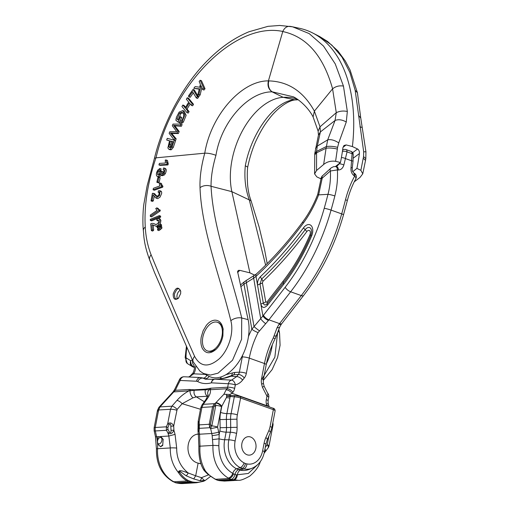 <?xml version="1.0" encoding="UTF-8"?>
<svg xmlns="http://www.w3.org/2000/svg" width="509" height="509" viewBox="0 0 509 509"><rect width="100%" height="100%" fill="white"/><g stroke="black" fill="none" stroke-linecap="round" stroke-linejoin="round"><path stroke-width="0.76" d="M177.495 298.719A5.039 3.029 109.6 0 1 177.348 294.03A5.039 3.029 109.6 0 1 180.307 290.251M216.433 347.405A15.168 9.105 109.6 0 1 207.335 350.892A15.168 9.105 109.6 0 1 203.842 333.548A15.168 9.105 109.6 0 1 217.508 322.312A15.168 9.105 109.6 0 1 222.376 332.791A15.168 9.105 109.6 0 1 216.433 347.405M272.105 91.855C248.417 91.556 221.281 121.829 215.956 155.309C212.584 166.831 210.949 177.157 211.057 186.288C213.01 227.682 231.181 273.957 241.724 317.985L248.118 319.633L237.557 271.488L238.397 270.381L239.752 270.336L249.919 272.849L254.831 275.229M180.676 293.483L178.443 298.236C174.924 300.558 173.175 299.139 173.181 293.979C175.688 287.362 178.182 286.395 180.676 291.078L180.676 293.483M222.897 335.902C221.829 341.399 219.532 345.891 216.013 349.365C210.268 354.175 205.719 353.87 202.378 348.449C200.896 345.344 200.514 341.558 201.227 337.079L203.116 330.799L206.342 325.372C208.989 322.127 211.814 320.39 214.804 320.167C219.264 320.206 222.019 323.177 223.069 329.094L222.897 335.902M155.989 157.841L155.951 157.841C147.597 182.884 144.028 205.941 145.262 227.02C145.784 236.838 147.731 246.095 151.109 254.786C164.941 288.508 179.448 322.369 194.616 356.364C200.387 366.989 208.614 367.784 219.303 358.743C228.598 350.058 234.172 332.53 230.838 320.727C220.041 276.336 201.494 229.871 200.024 187.694C199.662 177.507 201.233 166.01 204.758 153.19L155.989 157.841C173.295 83.241 235.406 21.359 282.794 31.463C284.55 27.658 287.121 25.978 290.512 26.417L292.573 26.812L309.186 33.594L323.501 46.071L335.234 63.88L343.454 86.072L347.342 111.477L346.273 121.995L338.746 142.889L337.588 147.33L335.584 161.315L340.457 162.517L335.399 166.583M160.119 224.087L157.128 227.199L157.243 227.93L160.303 225.436L160.119 224.087L161.398 224.545L161.582 225.894L160.959 226.467M159.304 228.948L160.672 227.65L160.43 226.282L161.709 226.734L161.945 228.108L160.577 229.406L158.929 230.59L157.656 230.138L159.304 228.948L160.577 229.406M153.826 225.296L153.203 225.239L153.667 230.227L152.655 231.08L151.383 230.622L152.388 229.775L153.667 230.227M154.348 223.82L155.919 224.545M158.681 220.41L158.127 220.798L156.848 220.346L158.165 219.831L158.534 222.668L156.225 224.571L153.292 223.445L151.459 223.419L150.721 223.89L151.383 230.622M159.871 218.8L160.895 220.397L160.265 224.145M157.739 226.486L155.487 226.041C158.178 227.332 161.404 219.481 158.744 218.399L159.947 218.819M159.387 216.688L159.317 215.631L160.589 216.083L160.659 217.139L151.644 220.868L150.371 220.416L159.387 216.688L160.659 217.139M160.214 210.923L151.618 216.879L150.346 216.427L158.935 210.471L160.214 210.923L160.201 210.045L158.369 209.504M158.032 208.334L159.043 209.632L157.771 209.18L156.759 207.882L158.032 208.334M154.221 196.124L153.33 200.896L152.325 201.367L151.046 200.915L152.051 200.438L153.33 200.896M154.774 193.7L152.395 193.363L151.046 200.915M154.38 193.636L157.682 196.919M160.946 191.104L161.684 192.205L161.658 193.471L160.049 197.142L157.733 198.625L155.996 198.09L159.476 195.615L160.125 190.996L159.667 190.646L160.946 191.104M162.746 187.14L154.361 190.232L153.082 189.781L161.468 186.682L162.746 187.14L162.925 186.186L162.047 185.282L161.468 183.475L160.189 183.017L159.196 183.386L159.89 185.887L153.362 188.305L153.082 189.781M159.858 168.466L157.911 170C156.543 172.093 156.091 173.995 156.562 175.694L157.319 176.515L158.573 176.381L160.596 173.874L160.946 175.026L162.925 174.644L164.025 173.194C165.4 170.216 165.279 168.454 163.663 167.913L163.096 169.472L164.083 170.547L163.453 172.672L161.786 173.696L161.385 173.124L161.582 171.177L160.761 171.17L160.15 173.384L158.643 174.886L157.612 174.714L157.402 172.716L158.165 171.088L159.597 169.968L159.858 168.466L161.13 168.924L160.876 170.42L159.031 172.195L158.693 174.867M161.582 171.177L162.855 171.635L162.664 173.575M164.941 168.371C166.558 168.899 166.678 170.655 165.298 173.645L164.197 175.096L162.218 175.478M161.398 175.3L159.285 177.011L157.319 176.515M167.938 164.922L160.195 165.38L158.923 164.929L166.666 164.464L167.938 164.922L168.25 163.93L167.455 160.456L166.176 159.998L165.26 160.055L165.431 163.039L159.4 163.395L158.923 164.929M157.86 181.98L158.865 177.348L160.138 177.8L159.139 182.432L158.127 182.718L156.848 182.26L157.86 181.98L159.139 182.432M248.118 319.633A38.671 23.217 109.6 0 1 238.295 362.586A38.671 23.217 109.6 0 1 208.97 376.291L203.555 373.523L210.459 375.069L218.062 373.161L232.53 360.207L241.584 339.268L241.724 317.985A8.405 4.689 165.6 0 0 230.838 320.727M352.667 152.662L357.547 148.991L352.4 146.547L346.152 144.931L343.009 147.292M352.4 146.547A147.247 88.413 -70.4 0 0 312.711 32.996A147.247 88.413 -70.4 0 0 299.566 28.313L292.573 26.812M346.152 144.931L343.957 145.529L342.945 147.667A146.102 87.72 109.6 0 1 340.457 162.517M314.594 173.893L314.759 154.787L316.579 152.795L316.534 170.515L314.594 173.893L316.833 176.877L320.46 178.595L321.16 178.029M357.547 148.991C358.947 149.913 359.564 151.428 359.405 153.533A146.102 87.72 109.6 0 1 356.917 168.377L352.775 171.705M363.56 156.581L363.668 151.765L365.946 151.841L365.806 158.655L363.56 156.581L360.875 170.318L356.917 168.377M363.668 151.765L355.161 90.239L349.829 72.316L342.023 57.148L331.804 45.078L319.404 36.419L312.711 32.996M360.875 170.318L362.764 173.823L360.003 177.444L354.226 181.847M316.534 170.515L323.635 164.49L326.084 148.24C329.387 147.763 333.153 148.043 337.378 149.086M338.746 142.889C334.636 140.198 330.958 139.186 327.707 139.854L317.285 146.102L316.579 151.428L316.579 152.795L326.084 148.24L327.707 139.854L335.062 120.474L336.277 112.686L332.574 88.84C335.724 86.326 339.35 85.404 343.454 86.072M323.635 164.49C326.963 161.76 330.939 160.704 335.584 161.315M363.273 158.305L365.526 160.367L362.764 173.823M203.765 88.292L200.19 80.25L201.462 80.702L205.038 88.744L204.007 90.036L202.735 89.584L203.765 88.292L205.038 88.744M200.19 80.25L199.153 81.535L200.393 84.329L199.693 87.204L195.119 86.619L193.77 88.324L199.21 89.158M193.77 88.324L199.293 88.827L197.524 96.201L198.79 96.653L200.171 94.897L198.898 94.445L200.96 85.595L202.735 89.584M197.524 96.201L198.898 94.445M201.857 87.618L200.171 94.897M193.006 89.457L188.432 96.016L188.941 96.863L192.542 91.684L196.334 97.983L197.301 96.595L193.006 89.457L194.279 89.908L197.677 95.558M197.301 96.595L198.574 97.047L197.607 98.441L196.334 97.983M198.211 96.443L198.574 97.047M188.941 96.863L190.213 97.314L193.28 92.905M157.243 227.93L158.407 228.344M158.903 226.728L159.667 226.995M160.303 225.436L161.582 225.894M160.43 226.282L157.516 229.413L157.656 230.138M160.672 227.65L161.945 228.108M192.262 103.874L187.274 97.753L188.546 98.205L193.528 104.326L192.631 105.808L191.359 105.357L192.262 103.874L193.528 104.326M187.274 97.753L186.37 99.23L188.718 102.118L185.193 107.914L182.839 105.032L184.112 105.484L185.575 107.284M182.839 105.032L181.942 106.508L186.943 112.635L188.215 113.093L189.106 111.611L187.84 111.159L185.785 108.64L187.058 109.091L189.106 111.611M186.943 112.635L187.84 111.159M185.785 108.64L189.31 102.837L191.359 105.357M190.194 103.925L187.058 109.091M152.388 229.775L151.93 224.787L153.203 225.239M151.93 224.787L152.776 224.914M152.891 224.959L156.766 226.499M160.017 218.851L158.744 218.399L156.804 218.959L156.848 220.346M159.317 215.631L150.295 219.354L150.371 220.416M179.887 116.472L178.105 119.946L177.037 119.042L179.601 113.093L181.993 112.247L183.673 114.124L183.622 116.962L181.834 120.455L180.854 121.244L179.83 121.32L179.295 122.898L180.695 122.796L182.088 121.645L184.894 114.875L182.75 110.599L179.155 112.082L176.413 117.305L175.866 120.251L177.997 122.052L180.561 117.038L179.887 116.472L181.834 117.49L179.868 121.327M180.561 117.038L181.834 117.49M177.037 119.042L178.328 119.513M182.636 112.597L180.873 113.545L178.303 119.494M179.295 122.898L181.961 123.248L183.355 122.096L186.16 115.327L184.023 111.038L182.75 110.587M177.997 122.052L179.27 122.504L179.747 121.556M156.759 207.882L155.735 208.582L157.026 210.427L150.327 215.065L150.346 216.427M158.935 210.471L158.929 209.593L157.771 209.18M171.533 134.325L170.375 132.983L177.094 133.097L177.915 131.118L173.569 125.354L180.154 125.799L180.86 124.12L173.003 124.088L172.297 125.761L176.738 131.666L169.79 131.748L169.134 133.333L174.224 140.058L175.497 140.509L176.171 138.855L174.905 138.403L171.533 134.325L172.799 134.777L176.171 138.855M180.86 124.12L182.133 124.571L181.42 126.251L174.841 125.806L179.187 131.57L178.366 133.549L171.648 133.434L172.799 134.777M174.224 140.058L174.905 138.403M170.375 132.983L171.648 133.434M173.073 133.193L174.339 133.644M177.094 133.097L178.366 133.549M177.915 131.118L179.187 131.57M173.569 125.354L174.841 125.806M175.115 125.507L176.388 125.958M180.154 125.799L181.42 126.251M152.051 200.438L153.082 194.845L155.996 198.084M161.41 191.454L158.458 190.741L158.121 192.249L159.406 192.701M158.121 192.249L159.279 192.275L158.713 195.424L156.384 196.455L153.094 193.178M166.691 140.032L169.561 140.77L167.868 147.947L168.95 149.341L170.152 149.239L172.017 146.904L174.32 140.166L167.257 138.346L166.691 140.032L169.522 140.891M174.32 140.166L175.592 140.618L173.289 147.356L171.425 149.691L170.216 149.792M172.017 146.904L173.289 147.356M161.468 186.682L161.646 185.728L162.925 186.186M161.646 185.728L160.774 184.831L160.189 183.017M159.597 169.968L160.876 170.42M160.946 175.026L162.556 175.713M165.317 168.454L163.663 167.913M163.096 169.472L163.758 169.707M166.666 164.464L166.971 163.478L168.25 163.93M166.971 163.478L166.176 159.998M158.865 177.348L157.854 177.628L156.848 182.26M332.593 88.82C323.304 55.799 306.698 36.705 282.769 31.539L268.415 80.886C267.276 85.652 268.51 89.31 272.111 91.855L283.189 97.321A95.501 57.339 109.6 0 1 293.165 98.046A95.501 57.339 109.6 0 1 297.415 99.249M215.956 155.309C211.731 153.75 207.996 153.05 204.752 153.19C211.031 115.009 241.68 80.53 268.415 80.88M249.919 272.849L231.862 191.651A62.696 37.647 109.6 0 1 242.602 130.469A62.696 37.647 109.6 0 1 283.189 97.321L294.622 99.796L298.019 99.669M293.33 96.805L272.334 91.855A8.405 6.133 89.2 0 1 268.835 80.893C288.349 81.491 303.529 91.569 314.39 111.121L332.581 88.833M313.092 116.917L314.39 111.121L320.015 126.817L320.39 131.926L335.062 120.474C338.396 119.151 342.137 119.66 346.273 121.995M292.554 26.812L279.74 25.45L268.008 26.341L248.895 31.787C234.636 37.736 221.205 46.974 208.595 59.508C182.26 85.302 162.721 124.202 154.45 158.293L155.951 157.841M313.048 116.822L318.119 131.093L320.015 126.817L336.277 112.686C339.649 111.038 343.333 110.631 347.342 111.477M267.18 263.592L264.553 249.505L259.164 227.135L251.293 201.5A8.405 3.919 161.3 0 0 251.293 201.5A8.405 3.919 161.3 0 0 249.289 199.903L231.862 191.651L211.057 186.288A8.405 5.516 176.6 0 0 200.024 187.694M337.588 147.33C333.357 146.293 329.584 146.038 326.275 146.567L316.579 151.428L314.766 153.495L314.759 154.787M272.309 344.765A38.671 23.217 109.6 0 1 266.442 363.623M262.065 378.957L274.866 357.159L277.609 332.6M265.634 265.144L249.289 199.903C245.465 189.45 244.142 178.074 245.313 165.762C251.459 132.582 274.701 100.916 294.45 99.809L294.622 99.796A8.405 6.878 85 0 0 296.219 99.885A8.405 6.878 85 0 0 296.238 99.885A8.405 6.878 85 0 0 296.48 99.859M355.161 90.239L357.445 92.854L350.116 70.115L345.248 60.921L337.951 50.989L327.618 41.496L319.722 36.584M358.495 115.448L360.747 117.973L365.946 151.841M359.933 126.862L361.994 127.422M296.238 99.885L296.003 99.904C289.806 99.739 277.78 106.966 268.428 119.825C264.05 125.322 259.705 132.785 255.391 142.221C252.108 149.888 249.544 158.178 247.698 167.098L245.313 165.762M296.003 99.904L294.444 99.809M168.873 146.694L170.394 140.987L172.926 141.642L171.259 146.458L170.496 147.419L169.51 147.597L168.873 146.694L170.254 147.559M172.888 141.757L171.667 141.438L170.146 147.146M169.3 144.282L170.572 144.734M170.394 140.987L171.667 141.438M223.139 329.654C223.591 328.159 220.155 322.731 218.113 322.528L217.508 322.312M208.397 351.255C211.254 351.643 212.692 351.624 212.717 351.191L215.899 349.397M180.714 291.371C180.033 289.659 179.473 288.902 179.047 289.093C177.965 287.859 176.4 289.532 174.352 294.132C174.733 297.784 175.306 299.324 176.069 298.738C175.923 299.216 176.788 298.968 178.672 297.994M186.459 346.025L185.161 357.515L187.376 363.547M203.765 481.037C207.316 479.459 201.201 481.247 199.872 480.674L193.719 478.931L186.148 475.788L180.536 471.773C179.206 470.908 178.945 471.143 179.753 472.486C182.101 476.087 184.983 478.784 188.4 480.579L192.033 481.87C195.946 482.685 199.859 482.411 203.765 481.037A3.359 1.743 -109.8 0 1 203.339 481.336L196.582 482.748L191.053 482.347L188.864 481.934L187.217 480.98C183.749 479.128 180.841 476.354 178.494 472.657C172.78 465.576 170.051 457.343 170.305 447.945L168.829 436.041L175.058 434.362L176.68 448.066C176.598 458.482 180.428 466.772 188.171 472.95L195.685 475.794L198.122 463.152L200.972 463.731M160.761 436.518L163.134 439.286L162.715 445.47L160.615 446.762L157.599 444.013L157.141 439.521L158.414 436.658L168.829 436.041L168.034 433.223L166.437 430.296L166.335 426.822L155.27 427.484L158.445 410.967A70.579 42.381 109.6 0 1 158.643 409.98L170.49 409.274L171.883 406.201A5.039 2.049 41.2 0 1 177.126 409.44L173.715 426.027L173.9 430.239C172.564 433.426 170.61 434.419 168.034 433.223A3.359 0.821 150 0 1 169.414 432.109C170.617 433.204 171.145 432.599 171.005 430.302L170.833 426.192C170.801 423.927 170.235 423.386 169.134 424.563L167.862 427.573L167.932 429.265L169.414 432.109M198.364 433.98C184.64 435.38 184.443 459.786 198.122 463.152M261.537 378.753A5.039 0.999 -169.1 0 1 263.306 379.899L263.382 383.162L264.088 386.14A5.039 0.706 166.6 0 1 262.364 387.12L261.658 384.142A10.085 7.813 -93.4 0 1 261.537 378.753L264.47 363.528A58.662 35.223 109.6 0 1 273.263 337.995L277.074 327.726L279.078 324.227A58.662 35.223 109.6 0 1 279.549 323.609L301.283 295.583A152.49 91.556 -70.4 0 0 341.692 213.888A399.272 239.733 -70.4 0 0 345.49 199.751C347.679 191.219 350.739 183.329 354.678 176.089L353.825 175.529C351.592 173.652 350.663 170.992 351.038 167.55L352.075 153.68L347.049 151.886L343.849 164.992C342.856 168.212 341.017 169.885 338.345 170.012L337.391 169.93C337.887 178.748 337.047 187.427 334.858 195.965A399.272 239.733 109.6 0 1 331.06 210.102A152.49 91.556 109.6 0 1 290.652 291.797L268.911 319.824A58.662 35.223 -70.4 0 0 268.447 320.435L258.069 332.587A58.662 35.223 -70.4 0 0 249.276 358.12L246.343 373.345A10.085 7.813 -93.4 0 1 244.295 377.958L242.602 380.083A5.039 2.411 -141.5 0 0 236.647 376.609L238.339 374.49L233.758 374.764L231.207 375.725A5.039 1.832 63 0 0 231.067 376.183C225.92 378.232 220.556 379.224 214.976 379.167L231.538 380.134L236.647 376.609L231.067 376.183L233.758 374.764A5.039 3.907 86.6 0 0 234.776 372.454L239.364 372.181L242.297 356.955A63.708 38.251 109.6 0 1 242.672 355.085M335.52 166.589L339.172 163.841L336.544 166.685A3.359 2.093 95.2 0 1 336.551 166.685L335.596 166.596A3.359 2.093 -84.8 0 1 337.391 169.93L330.386 170.986L322.216 178.144L318.621 194.877L317.711 194.419L321.058 178.716C321.554 176.871 322.063 175.872 322.598 175.732L330.672 168.339A3.359 2.322 -133.5 0 0 330.386 170.986C330.78 178.888 329.978 186.669 327.987 194.323L318.621 194.877A78.513 47.14 109.6 0 1 303.224 223.254A312.443 187.598 109.6 0 1 256.002 276.349L253.673 278.188A5.039 1.896 -121.4 0 1 253.94 275.808M322.579 175.745A3.359 2.233 48.5 0 0 322.216 178.144L321.064 178.767M226.435 397.535A5.039 0.999 -169.1 0 0 229.903 397.955L226.887 413.607L231.061 413.69L234.305 396.835L226.677 396.231L226.435 397.535L221.803 406.207L220.607 412.43A27.658 21.435 86.6 0 0 219.99 419.575L220.117 427.706A12.674 9.817 -93.4 0 1 219.837 430.983L219.169 434.451A38.652 29.955 86.6 0 0 218.692 432.046L217.578 427.057A5.039 0.649 167.4 0 1 210.643 428.502L209.689 427.725L209.218 424.277L199.343 424.862L199.35 428.343A3.359 1.457 -176.3 0 1 198.51 427.445L198.338 422.833C198.147 421.726 198.065 422.311 198.096 424.576L198.046 428.693C197.95 431.008 198.02 431.575 198.256 430.398L198.51 427.445M176.763 410.209A5.039 0.999 10.9 0 0 170.49 409.274L167.703 423.736C170.146 422.158 172.15 422.922 173.715 426.027L170.833 426.192M210.885 425.13L211.846 425.906L215.791 405.406L213.831 406.786L210.459 424.29L210.885 425.13A5.039 2.85 -51.1 0 0 209.689 427.725L199.35 428.343L199.076 431.377L199.547 434.215A5.039 0.993 170.6 0 1 198.332 433.783L198.033 432.001L199.076 431.377A3.359 1.591 -173.4 0 1 198.256 430.398M200.769 407.804L201.939 405.056A5.039 2.755 35.6 0 1 203.263 404.337L201.927 407.41A5.039 0.999 10.9 0 0 200.769 407.804L198.179 421.274L199.14 421.872L201.927 407.41L212.59 406.774L214.397 403.675L215.574 403.083A5.039 2.411 38.5 0 1 221.53 406.557L221.803 406.207A5.039 2.411 -141.5 0 0 215.848 402.734L223.884 394.29L226.486 394.329L226.677 396.231M190.01 481.45L188.864 481.934L175.745 482.717L177.717 483.136L191.053 482.347A3.359 1.915 -78.5 0 0 192.033 481.87M224.501 481.081L238.129 480.273L230.889 479.433L217.769 480.216L224.87 481.062M160.017 406.907L158.643 409.98A5.039 0.942 11.4 0 0 157.497 410.337L158.884 407.378A5.039 2.322 39.2 0 1 160.017 406.907L171.883 406.201L176.897 400.468C180.434 396.505 184.373 393.355 188.705 391.014A3.359 2.602 86.6 0 0 189.386 389.474L190.652 389.576A3.359 2.685 -76.6 0 1 190.029 390.797L173.773 391.898L160.017 406.907M212.17 435.577A5.039 0.452 170.3 0 0 219.169 434.451L218.87 445.738C218.991 458.615 223.616 467.835 232.753 473.402L234.973 474.528C234.185 477.417 232.823 479.052 230.889 479.433L228.153 478.034C217.617 471.277 212.546 460.397 212.94 445.413L212.17 435.577A33.613 26.048 86.6 0 0 211.757 433.49L210.643 428.502A5.039 2.85 128.9 0 1 211.846 425.906A5.039 0.999 10.9 0 1 217.578 427.057L221.53 406.557A5.039 0.999 10.9 0 0 215.791 405.406A5.039 1.909 63.5 0 1 215.574 403.083L215.848 402.734M218.692 432.046A5.039 0.649 167.4 0 1 211.757 433.49L199.547 434.215L199.986 446.183C199.407 455.593 201.24 463.884 205.471 471.054C208.474 474.712 211.871 477.455 215.676 479.287L217.769 480.216M250.587 437.008A9.245 7.164 -93.4 0 1 256.021 446.947A9.245 7.164 -93.4 0 1 249.423 455.129A9.245 7.164 -93.4 0 1 247.158 454.804A9.245 7.164 -93.4 0 1 241.724 444.866A9.245 7.164 -93.4 0 1 248.322 436.677A9.245 7.164 -93.4 0 1 250.587 437.008M217.337 480.172L219.118 480.617A3.359 2.227 103 0 0 219.519 480.655L232.861 479.86A5.039 3.118 -77.8 0 0 236.551 474.872L234.973 474.528C235.603 472.078 236.755 470.488 238.422 469.756L241.991 468.522C243.709 467.758 244.867 466.11 245.465 463.584L246.941 463.903A18.267 14.157 86.6 0 0 262.631 450.802L264.095 443.218A23.63 18.311 -93.4 0 1 265.832 437.549L268.879 430.544A16.708 12.948 86.6 0 0 270.107 426.536L273.352 409.675L240.592 398.013L237.34 414.867A16.708 12.948 86.6 0 0 236.971 419.181L237.099 427.312A23.63 18.311 -93.4 0 1 236.57 433.413L235.113 441.004A18.267 14.157 86.6 0 0 244.066 462.878L245.465 463.584M229.903 397.955L230.1 396.746A1.68 1.082 -88.8 0 1 231.156 395.525M231.003 395.538L230.672 395.506A3.359 2.017 109.6 0 1 229.769 394.462L226.486 394.329M231.188 395.576L226.537 395.792M223.884 394.29L226.117 389.843A5.039 2.411 -141.5 0 1 232.072 393.317L229.769 394.462M267.085 406.099L266.78 405.673A5.039 0.706 -13.4 0 0 268.504 404.7L269.229 406.863M207.844 396.212L196.334 396.88L192.936 397.841L182.146 403.707A5.039 2.049 -138.8 0 0 176.897 400.468M179.753 472.486A3.359 1.648 148.2 0 1 178.494 472.657C178.182 468.407 185.607 472.358 188.171 472.95A3.359 1.362 -60.1 0 1 186.148 475.788M218.87 445.738A5.039 0.394 -175.8 0 0 212.94 445.413L199.986 446.183A5.039 0.369 4.4 0 0 198.86 446.329C198.618 456.261 200.12 463.884 203.371 469.203L205.471 471.054A3.359 1.037 -39.7 0 1 204.815 470.997L208.436 474.744M192.936 397.841A5.039 2.195 -114.5 0 1 190.029 390.797L194.298 390.269A5.039 3.907 -93.4 0 0 196.334 396.88L204.319 401.735M208.156 395.27A5.039 4.587 -41.9 0 1 209.193 389.659L194.298 390.269A3.359 2.602 -93.4 0 0 194.425 389.792L205.553 389.13L210.828 388.202A3.359 2.602 -93.4 0 1 210.147 389.741L209.193 389.659A3.359 2.437 72 0 0 209.498 388.456M226.117 389.843L226.995 388.736L210.147 389.741C211 391.771 210.058 394.749 207.328 398.662A5.039 2.755 -144.4 0 0 206.005 399.38L208.2 394.971M207.621 474.006L204.815 470.997M198.338 422.833A3.359 1.642 -5.2 0 1 199.14 421.872L199.343 424.862A3.359 1.508 177.4 0 0 198.529 425.747M198.096 424.576L198.046 428.693M167.862 427.573L166.335 426.822L167.703 423.736A3.359 0.42 25 0 0 169.134 424.563M167.932 429.265A3.359 0.662 152.4 0 0 166.437 430.296L155.321 430.958L156.619 436.767L158.414 436.658M171.005 430.302L173.9 430.239L175.058 434.362M193.719 478.931L195.685 475.794L201.443 477.677L204.777 480.725L203.339 481.336M158.884 407.378L173.015 391.962L174.549 389.659A5.039 0.439 23.4 0 0 175.376 390.308L173.773 391.898A5.039 1.355 45.6 0 0 173.009 391.968M210.828 388.202L227.676 387.203L228.344 383.741L211.4 382.838A47.477 28.504 109.6 0 1 197.74 381.585A8.405 5.045 -70.4 0 0 196.455 381.235A5.039 3.964 92.8 0 1 200.495 377.551L184.252 376.768A5.039 3.964 92.8 0 0 180.211 380.452A70.579 42.381 -70.4 0 0 175.376 390.308L189.386 389.474M225.837 374.732L232.371 372.951A5.039 3.678 72.9 0 1 231.207 375.725L224.921 377.843C225.252 377.831 219.583 379.173 215.116 379.148A5.039 1.724 89 0 0 214.976 379.167A5.039 3.97 -86.9 0 0 211.4 382.838A5.039 3.728 -104.8 0 1 213.907 379.313L205.464 379.167A42.432 25.475 -70.4 0 1 203.466 378.289A5.039 4.015 117.7 0 0 197.74 381.585M193.687 373.924A5.039 1.031 -149.9 0 1 193.096 372.855L193.134 372.785A5.039 0.999 28.3 0 0 193.776 373.822L189.049 377.004M221.211 376.87A5.039 3.678 -107.2 0 1 220.181 378.766M242.602 380.083C240.566 382.622 238.136 384.225 235.323 384.906A5.039 0.999 -169.1 0 0 228.344 383.741A5.039 3.97 -87 0 1 231.538 380.134A5.039 3.156 76.8 0 1 235.323 384.906L234.655 388.361A8.405 6.509 -93.4 0 1 232.95 392.21L232.072 393.317L266.78 405.673L266.411 404.121A8.405 6.509 -93.4 0 1 266.309 399.635L266.971 396.174A5.039 2.291 -42.1 0 0 267.549 393.005M248.475 336.513A63.708 38.251 109.6 0 1 251.847 329.228L262.918 315.968A63.708 38.251 109.6 0 1 263.427 315.3L285.167 287.273A147.451 88.534 -70.4 0 0 324.233 208.283A394.233 236.704 -70.4 0 0 327.987 194.323A5.039 0.604 -165.6 0 1 334.858 195.965M265.615 323.648A5.039 0.897 44.4 0 1 260.773 318.895L253.673 278.188L243.976 284.13A5.039 2.806 -130.2 0 1 244.517 281.63L256.39 273.988A5.039 2.66 -132.6 0 0 256.002 276.349L262.918 315.968A5.039 1.883 -142.8 0 0 268.447 320.435M246.719 280.09A5.039 1.972 -120 0 0 246.35 282.527L254.042 326.613A5.039 0.363 37.8 0 0 259.278 330.704M240.808 286.764A312.443 187.598 109.6 0 0 243.976 284.13L251.847 329.228A5.039 0.859 27.1 0 0 258.069 332.587M157.599 444.013A33.613 26.048 -93.4 0 1 157.574 448.703A31.927 24.744 86.6 0 0 173.874 481.769A5.039 2.908 -63.3 0 1 172.933 481.59L175.745 482.717L173.874 481.769L187.217 480.98A3.359 2.093 118.1 0 0 188.4 480.579M193.134 372.785C194.527 369.184 194.845 366.862 194.101 365.806L194.19 365.895M194.12 365.837L192.555 363.095L192.478 360.13M194.393 366.715L193.929 366.894C191.658 365.786 190.57 363.725 190.671 360.722C189.882 363.267 190.341 365.195 192.046 366.505L192.682 366.817A3.359 2.017 109.6 0 0 192.93 366.938L194.47 367.485M214.613 405.991A5.039 1.909 -116.5 0 1 214.397 403.675L203.263 404.337L207.328 398.662M339.287 163.459L339.172 163.841A3.359 0.827 16.4 0 1 343.849 164.992M336.551 166.685A3.359 2.093 95.2 0 1 338.345 170.012M262.402 282.858A5.039 2.768 -9.9 0 1 259.978 284.022L263.312 303.097C264.037 305.394 265.335 305.565 267.212 303.618L283.322 282.845A140.051 84.093 -70.4 0 0 310.764 235.425A5.039 0.388 22.9 0 0 309.917 234.84A3.563 2.138 -70.4 0 0 309.739 230.781A3.563 2.138 -70.4 0 0 306.774 231.633A322.623 193.713 109.6 0 1 262.918 281.337L262.402 282.858L265.73 301.932L266.907 302.091L283.017 281.318A137.265 82.42 -70.4 0 0 309.917 234.84M203.899 480.986L203.027 481.393M236.551 474.872L248.309 473.472L257.166 465.131M208.563 474.859L201.443 477.677A3.359 2.526 95.3 0 1 199.872 480.674M355.848 178.716L355.746 177.297L354.678 176.089A3.359 1.864 123.1 0 0 354.417 173.283L354.417 173.283C356.345 174.746 356.822 176.559 355.855 178.716C352.19 185.435 349.339 192.765 347.303 200.711A5.039 0.604 -165.6 0 0 345.49 199.751M264.356 452.189A5.039 2.233 33.9 0 1 264.216 453.112M324.233 208.283A5.039 0.458 15.7 0 1 331.06 210.102L341.692 213.888A5.039 0.458 15.7 0 1 343.524 214.785C334.846 245.211 321.529 272.118 303.58 295.506L281.362 324.157A5.039 1.883 -142.8 0 1 279.078 324.227M264.12 453.252L268.065 448.003A5.039 2.373 -142.5 0 0 267.244 444.739L268.949 435.901M277.074 327.726A5.039 2.246 23.1 0 0 279.765 326.899M274.096 335.985A5.039 1.61 18.5 0 0 276.533 335.425M273.263 337.995A5.039 0.859 27.1 0 0 275.324 338.288C271.055 346.68 268.027 355.479 266.239 364.673A5.039 0.999 -169.1 0 0 264.47 363.528L249.276 358.12A5.039 0.999 -169.1 0 0 242.297 356.955M272.671 423.577A5.039 0.706 -13.4 0 0 272.919 423.265L272.811 422.826M351.038 167.55A3.359 0.407 6.8 0 1 352.266 168.015M353.825 175.529A3.359 1.864 -56.9 0 0 353.57 172.729A3.359 1.864 -56.9 0 0 353.564 172.729L354.417 173.283M163.287 439.687C162.136 438.383 163.917 439.604 161.105 437.613M161.926 439.731A3.359 2.017 -70.4 0 0 160.844 437.517A3.359 2.017 -70.4 0 0 157.815 440.005A3.359 2.017 -70.4 0 0 158.592 443.848A3.359 2.017 -70.4 0 0 161.926 439.731M239.752 270.336A210.064 126.13 -70.4 0 0 237.639 272.531M314.759 154.851A8.405 3.239 0.6 0 1 316.579 152.872M179.601 113.093L180.873 113.545M180.695 122.796L181.961 123.248M182.088 121.645L183.355 122.096M170.152 149.239L171.425 149.691M160.774 184.831L162.047 185.282M162.925 174.644L164.197 175.096M164.025 173.194L165.298 173.645M161.385 173.124L162.613 173.556M158.165 171.088L159.444 171.539M166.367 162.18L167.646 162.638M318.119 131.087L318.443 135.133L320.39 131.926L317.285 146.102L315.504 148.278M268.415 80.886L268.835 80.893M154.456 158.267L147.088 185.995L144.174 202.417C143.067 207.532 142.412 221.79 143.36 230.647A8.405 5.154 -4.6 0 1 143.36 230.647A8.405 5.154 -4.6 0 1 145.262 227.02M143.36 230.653C143.996 236.621 143.436 234.636 144.639 242.119C145.549 247.425 147.254 253.437 149.735 260.15A8.405 5.777 -20.8 0 1 149.735 260.15A8.405 5.777 -20.8 0 1 151.109 254.786M149.741 260.156L154.399 272.22L193.172 361.778A8.405 5.491 -22.9 0 1 194.616 356.364M263.21 380.516L272.13 369.591L277.564 357.534L280.084 345.248L279.568 333.338A8.405 5.052 169 0 0 278.067 331.13M359.405 153.533L353.246 158.165M186.867 346.979A57.981 34.809 -70.4 0 0 186.02 356.994A5.039 1.953 -178.8 0 0 185.161 357.515M187.35 363.534L187.547 363.661A5.039 3.996 -57.7 0 1 186.44 358.05L190.671 360.722L192.44 360.041M186.02 356.994A1.68 1.012 -70.4 0 0 186.44 358.05M172.933 481.59C161.633 474.852 156.136 463.973 156.441 448.944A5.039 0.484 3.4 0 1 157.574 448.703L170.305 447.945A5.039 0.598 -177.7 0 1 176.68 448.066M156.441 448.944L155.455 436.607A5.039 0.649 -12.6 0 0 156.619 436.767A33.613 26.048 -93.4 0 1 157.141 439.521M260.888 304.267L257.56 285.193C257.204 281.935 258.171 279.085 260.455 276.629A317.05 190.366 -70.4 0 0 303.555 227.79A9.137 5.484 109.6 0 1 311.152 225.608A9.137 5.484 109.6 0 1 311.61 236.011A142.838 85.767 109.6 0 1 283.621 284.372L267.511 305.146C264.336 308.429 262.129 308.136 260.888 304.267A5.039 2.768 170.1 0 1 263.312 303.097A5.039 2.768 -9.9 0 0 265.73 301.932M342.404 151.459A3.359 1.457 -172 0 1 347.049 151.886A3.359 2.017 -70.4 0 0 345.967 149.57L350.994 151.358A3.359 2.017 109.6 0 1 352.075 153.68A3.359 0.993 177.2 0 1 353.227 154.361L353.017 161.328A3.359 0.452 -173.9 0 0 351.795 160.844L345.675 158.668A3.359 0.872 -164.2 0 0 341.405 157.548M213.831 406.786A5.039 0.999 -169.1 0 0 212.59 406.774L209.218 424.277A5.039 0.999 10.9 0 1 210.459 424.29M155.27 427.484A6.725 5.211 86.6 0 0 155.321 430.958A5.039 0.649 -12.6 0 1 154.157 430.805L154.112 427.878A5.039 0.999 10.9 0 1 155.27 427.484M233.478 473.777A5.039 2.908 116.7 0 1 229.018 478.492L215.676 479.287A3.359 1.775 -64.6 0 1 215.116 479.198L217.178 480.121M266.309 399.635A5.039 0.999 10.9 0 1 268.078 400.78L268.746 397.319A5.039 0.999 -169.1 0 0 266.971 396.174L262.364 387.12M303.58 295.506A5.039 1.934 -142.2 0 1 301.283 295.583L290.652 291.797A5.039 1.934 -142.2 0 1 285.167 287.273M281.846 323.533A5.039 1.934 -142.2 0 1 279.549 323.609L268.911 319.824A5.039 1.934 -142.2 0 1 263.427 315.3M205.763 379.269A42.432 25.475 109.6 0 1 204.103 378.518L203.466 378.289A13.444 8.074 109.6 0 0 202.837 378.015L203.473 378.238A13.444 8.074 -70.4 0 1 204.103 378.518A5.039 4.015 117.7 0 0 209.186 376.406M190.652 389.576L194.425 389.792M196.455 381.235L180.211 380.452A5.039 1.063 -151.1 0 1 179.594 379.364L174.549 389.659M195.717 366.474A10.085 6.057 109.6 0 1 193.776 373.822L205.216 374.369M232.371 372.951L234.776 372.454M220.607 412.43A5.039 0.999 10.9 0 0 226.887 413.607A22.714 17.605 86.6 0 0 226.384 419.473L226.511 427.605A17.618 13.648 -93.4 0 1 226.117 432.154L224.66 439.744A24.279 18.814 86.6 0 0 236.558 468.814L240.21 467.625A23.21 17.987 -93.4 0 1 228.827 439.827L230.291 432.243A18.687 14.481 86.6 0 0 230.711 427.414L230.577 419.282A21.652 16.778 -93.4 0 1 231.061 413.69A5.039 0.999 -169.1 0 1 237.34 414.867M228.153 478.034A5.039 2.863 119.2 0 0 232.753 473.402A5.039 2.908 -63.3 0 1 236.558 468.814L240.382 470.176A24.279 18.814 86.6 0 0 248.946 469.476L252.05 468.255A23.21 17.987 -93.4 0 1 243.862 468.929L240.382 470.176A5.039 3.118 102.2 0 0 237.321 475.031A5.039 3.13 99.5 0 1 233.777 480.038M246.941 463.903A5.039 3.118 -77.8 0 1 243.862 468.929L240.21 467.625A5.039 2.908 116.7 0 0 244.066 462.878M212.768 439.579L219.105 438.809A5.039 0.999 -169.1 0 0 224.66 439.744L228.827 439.827A5.039 0.999 10.9 0 1 235.113 441.004M219.837 430.983A5.039 0.999 10.9 0 0 226.117 432.154L230.291 432.243A5.039 0.999 10.9 0 1 236.57 433.413M220.117 427.706L237.099 427.312M219.99 419.575L236.971 419.181M187.547 363.661L192.93 366.938A3.359 2.017 109.6 0 0 193.929 366.894L194.438 367.078M240.592 398.013A5.039 0.999 -169.1 0 0 234.305 396.835A1.68 1.082 -88.8 0 1 235.374 395.608L240.095 396.492A1.68 1.012 -70.4 0 1 240.592 398.013M272.608 408.123A1.68 1.012 109.6 0 1 272.856 408.161A1.68 1.012 109.6 0 1 273.352 409.675A5.039 0.999 -169.1 0 1 275.127 410.82L271.876 427.675A5.039 0.999 -169.1 0 0 270.107 426.536M177.126 409.44L182.146 403.707L200.489 409.261M205.553 389.13A3.359 2.602 -93.4 0 1 205.432 389.608A5.039 3.907 -93.4 0 0 207.468 396.218L207.761 396.396M232.95 392.21A5.039 2.411 38.5 0 0 226.995 388.736A3.359 2.602 86.6 0 0 227.676 387.203A5.039 0.999 10.9 0 1 234.655 388.361M203.199 378.142A5.039 3.964 92.8 0 0 206.775 375.171M244.295 377.958A5.039 2.411 -141.5 0 0 238.339 374.49A5.039 3.907 86.6 0 0 239.364 372.181A5.039 0.999 -169.1 0 1 246.343 373.345M154.112 427.878L157.294 411.361A5.039 0.999 10.9 0 1 158.445 410.967M317.711 194.419C313.811 204.478 308.899 213.545 302.963 221.619A5.039 1.813 36.4 0 0 303.224 223.254M345.967 149.57A3.359 3.359 0 0 0 342.818 150.053A3.359 1.985 53 0 0 342.576 150.295M262.918 281.337A5.039 2.609 46.6 0 0 261.69 278.983L259.978 284.022A5.039 2.768 170.1 0 0 257.56 285.193M311.61 236.011A5.039 0.388 22.9 0 1 310.764 235.425A6.35 3.811 -70.4 0 0 310.445 228.197A6.35 3.811 -70.4 0 0 305.165 229.712A319.837 192.039 109.6 0 1 261.69 278.983A5.039 2.609 -133.4 0 1 260.455 276.629M303.555 227.79A5.039 1.839 36.7 0 0 305.165 229.712A5.039 1.839 -143.3 0 1 306.774 231.633M266.907 302.091A5.039 1.934 -142.2 0 1 267.212 303.618A5.039 1.934 37.8 0 0 267.511 305.146M283.621 284.372A5.039 1.934 -142.2 0 1 283.322 282.845A5.039 1.934 37.8 0 0 283.017 281.318M175.217 482.672L177.183 483.098A5.039 3.118 102.2 0 0 177.717 483.136A31.927 24.744 86.6 0 0 182.986 483.55L196.2 482.767M265.304 447.271L267.244 444.739A5.039 0.999 10.9 0 1 269.013 445.884L272.964 425.384A5.039 0.999 -169.1 0 0 272.436 424.792M271.876 427.675L270.324 432.745A5.039 1.743 -156.5 0 0 268.879 430.544M270.324 432.745L267.276 439.744A5.039 1.743 -156.5 0 0 265.832 437.549M264.095 443.218A5.039 0.999 10.9 0 1 265.863 444.357L264.4 451.947C262.752 459.875 258.636 465.315 252.05 468.255M262.631 450.802A5.039 0.999 10.9 0 1 264.4 451.947M265.297 451.604A5.039 2.373 -142.5 0 0 264.96 449.046M263.382 383.162A5.039 0.706 166.6 0 1 261.658 384.142M266.411 404.121A5.039 0.706 -13.4 0 0 268.135 403.147L268.504 404.7M162.384 445.089L160.615 446.762M199.426 463.572L200.89 463.489M197.104 434.247L198.395 434.171M154.564 223.903L153.292 223.451M155.684 224.494L155.334 224.374M170.197 149.786L168.924 149.334M193.172 361.778L199.929 371.131L203.555 373.523M293.127 96.697C298.465 99.077 308.269 107.348 313.13 116.981M318.443 135.133L314.766 153.495M357.433 92.816L360.747 117.973M279.568 333.338L278.786 329.278M251.293 201.513C250.345 198.383 248.691 195.335 247.622 185.009C247.151 177.227 247.177 171.247 247.698 167.073M365.806 158.655L365.526 160.36M296.219 99.879L298.185 99.777M180.771 291.676L180.676 291.078M275.127 410.82C274.968 409.191 274.211 408.301 272.856 408.161L240.095 396.492M230.666 395.506L235.374 395.608M198.86 446.329L198.332 433.783M201.939 405.056L206.005 399.38M198.179 421.274L198.052 424.563M197.995 428.699L198.033 432.001M208.448 474.757L208.047 474.439C202.805 469.546 203.657 469.323 203.365 469.209M207.64 474.019L215.116 479.198M200.495 377.551L202.837 378.015M215.116 379.148A5.039 5.039 0 0 0 213.907 379.313M155.455 436.607L154.157 430.805M157.294 411.361L157.497 410.337M184.252 376.768A5.039 5.039 0 0 0 179.594 379.364M302.963 221.619C288.355 241.412 272.83 258.865 256.39 273.988M188.591 376.978L189.933 376.259L193.096 372.855M240.42 285.021L244.517 281.63M335.596 166.596L334.139 166.659C333.942 166.322 330.519 168.167 330.678 168.333M267.276 439.744L265.863 444.357M205 480.604L210.522 476.437M224.514 481.088L219.118 480.617M238.129 480.273C240.14 480.706 244.027 479.3 249.792 476.061C255.512 471.219 259.036 466.346 260.366 461.44M347.303 200.711L343.524 214.785M281.362 324.157L279.778 326.88L275.324 338.288M263.306 379.899L266.239 364.673M264.088 386.14L267.53 392.98A5.039 5.039 0 0 1 268.746 397.319M268.135 403.147L268.078 400.78M177.183 483.098L182.986 483.55M272.964 425.384A5.039 5.039 0 0 0 272.919 423.265M268.065 448.003A5.039 5.039 0 0 0 269.013 445.884M353.017 161.328L352.266 168.021C352.145 171.794 352.826 171.635 353.57 172.729M353.227 154.361A3.359 3.359 0 0 0 350.994 151.358"/></g></svg>
